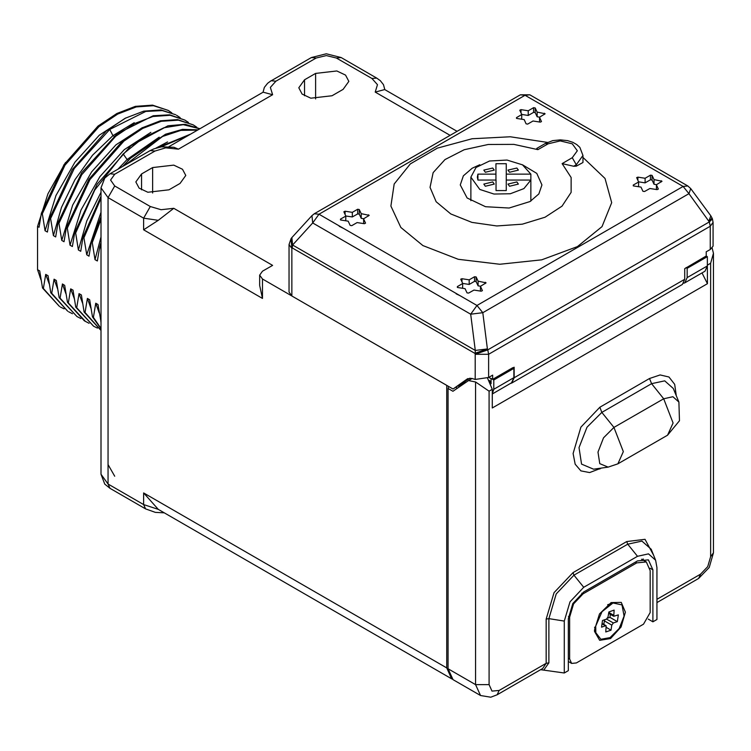 <?xml version="1.0" encoding="UTF-8"?>
<svg xmlns="http://www.w3.org/2000/svg" width="751" height="751" viewBox="0 0 751 751"><rect width="100%" height="100%" fill="white"/><g stroke="black" fill="none" stroke-linecap="round" stroke-linejoin="round"><path stroke-width="1.13" d="M463.752 382.644L464.174 383.048L458.42 385.892M446.742 385.357L446.723 667.902L451.651 678.791L158.283 509.375L143.601 504.559L108.013 484.01L108.013 197.569L143.601 218.119L158.283 220.353L143.601 229.778L262.484 298.41L259.705 285.418L259.705 275.119L262.484 278.996L291.585 295.791M334.467 320.555L446.723 385.366M154.997 151.026L150.247 150.557L153.833 148.839L161.437 146.867L173.95 147.299L178.438 149.158L165.708 147.816L154.997 151.026L114.734 174.27L110.547 180.099L114.734 185.938L150.322 206.478L161.043 209.689L173.753 208.346L272.585 265.403L262.484 271.242L259.705 275.119M457.087 131.303L384.709 89.519L375.181 92.054L377.5 84.713L371.952 78.526L336.364 57.977L326.263 55.565L316.162 57.977L275.889 81.23L270.332 87.407L272.651 94.757L263.122 92.213L168.937 146.595M180.09 183.432L185.788 175.49L182.512 169.257L173.781 165.117L152.594 167.557L141.517 173.95L135.818 181.892L139.095 188.125L147.825 192.256L169.013 189.825L180.09 183.432M332.026 95.715L343.104 89.322L348.793 81.38L345.516 75.147L336.795 71.007L315.608 73.438L304.521 79.841L298.832 87.773L302.109 94.016L310.83 98.146L332.026 95.715M452.177 679.073L451.651 678.791M173.753 208.346L158.283 220.353M446.723 667.902L143.601 492.9L158.283 509.375M101.047 321.785L98.015 304.577L95.706 303.244L93.377 317.354L92.448 316.819L89.688 299.771L87.379 298.438L85.051 312.547L84.121 312.012L81.352 294.965L79.052 293.632L76.724 307.741L75.795 307.206L73.025 290.149L70.725 288.825L68.388 302.935L67.468 302.4L64.699 285.342L62.399 284.009L60.061 298.119L59.141 297.593L56.372 280.536L54.072 279.203L51.735 293.312L50.815 292.777L48.045 275.73L45.736 274.397L43.408 288.506L42.488 287.971L39.719 270.923L37.55 269.665L37.55 226.436L39.043 227.3L41.38 213.19L64.042 164.647L98.034 126.112L116.837 113.495L135.368 106.379L152.519 105.159L168.215 110.435L153.448 105.684L136.288 106.905L117.757 114.03L98.954 126.647L64.971 165.182L42.3 213.725L41.38 213.19M42.3 213.725L45.069 230.773L47.379 232.106L49.707 217.997L72.368 169.454L106.36 130.918L125.164 118.301L143.694 111.186L160.855 109.965L175.621 114.706L162.31 110.557L145.807 111.448L109.749 129.491L112.969 135.612L92.58 155.194L74.893 179.799L61.451 207.36L53.396 235.589L55.705 236.912L58.034 222.803L58.963 223.338L61.723 240.395L64.032 241.719L66.36 227.609L89.031 179.076L123.014 140.54L141.817 127.923L160.348 120.798L177.508 119.578L193.195 124.854L178.428 120.113L161.277 121.333L142.737 128.459L123.943 141.066L89.951 179.602L67.29 228.144L66.36 227.609M53.396 235.589L50.627 218.532L49.707 217.997M67.29 228.144L70.05 245.201L72.359 246.535L74.687 232.425L97.161 184.183L130.843 145.75L167.952 125.783L185.075 124.309L199.888 128.731M101.047 192.294L86.834 220.747L78.386 250.008L75.616 232.951L74.687 232.425M78.386 250.008L80.686 251.341L83.014 237.232L83.943 237.767L86.712 254.814L89.012 256.147L91.35 242.038L101.047 216.757M101.047 219.283L92.27 242.573L91.35 242.038M92.27 242.573L95.039 259.621L97.339 260.954L99.676 246.844L101.047 242.46M101.047 249.783L100.596 247.379L99.676 246.844M37.55 226.436L47.951 193.749L65.478 162.488M41.042 279.888L37.55 269.665M39.878 276.884L40.939 279.288M43.408 288.506L59.385 306.408L42.488 287.971M60.315 306.943L64.126 308.877M45.736 274.397L49.266 284.103M51.735 293.312L67.712 311.214L50.815 292.777M68.641 311.749L72.462 313.683M54.072 279.203L57.602 288.91M60.061 298.119L76.968 316.556L59.141 297.593M76.968 316.556L80.789 318.49M62.399 284.009L65.928 293.716M84.365 320.827L67.468 302.4M68.388 302.935L85.295 321.362L89.116 323.305M70.725 288.825L74.255 298.522M76.724 307.741L93.622 326.178L75.795 307.206M93.622 326.178L97.442 328.112M79.052 293.632L82.582 303.329M85.051 312.547L101.028 330.449L84.121 312.012M87.379 298.438L90.909 308.135M101.047 328.863L92.448 316.819M93.377 317.354L101.047 328.44M95.706 303.244L99.235 312.951M101.047 322.16L100.775 321.635M100.596 247.379L101.047 245.896M101.047 236.969L95.039 259.621M188.567 135.264L160.667 146.989M158.132 147.487L190.256 134.288M167.539 141.958L155.926 148.097M101.047 212.214L86.712 254.814M197.551 130.073L180.784 130.355L162.488 136.513L125.652 164.751M101.047 198.292L83.943 237.767M198.02 129.81L182.502 129.397L165.502 134.194L130.618 158.217L122.657 166.478M101.047 196.171L83.014 237.232M159.203 137.151L127.088 159.512L117.898 169.228M75.616 232.951L94.72 190.087L123.211 153.936L127.088 159.512L128.477 160.32M199.841 128.75L183.197 124.675L163.953 127.726L143.479 137.705L123.211 153.936M150.876 132.345L124.3 149.618L99.911 176.663L80.986 209.961L70.05 245.201M196.771 127.219L193.195 124.854M142.549 127.539L115.973 144.812L91.584 171.857L72.659 205.154L61.723 240.395M188.445 122.404L184.868 120.047L170.101 115.307L152.951 116.527L134.41 123.643L115.616 136.26L81.624 174.795L58.963 223.338M184.868 120.047L169.707 114.837L153.213 115.729L117.156 133.762L81.681 172.768L58.034 222.803M50.627 218.532L74.283 168.496L109.749 129.491M180.118 117.597L176.541 115.241M125.896 117.916L99.31 135.199L74.931 162.235L55.996 195.542L45.069 230.773M171.791 112.791L168.215 110.435M134.222 122.732L112.969 135.612L114.058 136.241M458.833 387.234L458.833 386.127M464.174 382.343L464.174 383.048M513.881 377.669L513.881 368.328L493.736 379.959L493.736 389.3L513.881 377.669L511.534 382.869L492.262 393.993M493.736 379.959L491.088 378.401L492.675 379.321L512.792 367.699L513.881 368.328M492.675 379.321L492.675 375.115L488.638 377.434L475.214 379.415L471.816 378.448L467.488 378.795L453.041 388.999L470.06 378.175M710.239 249.482L710.249 226.276L713.028 222.399L713.028 246.178L710.239 249.482L706.212 251.81L706.212 255.997L684.724 268.708L684.724 279.259L682.368 284.479L511.797 382.963L514.163 377.753L514.163 367.201L513.046 367.84M492.262 393.806L493.736 389.3M464.822 381.884L465.78 382.447M491.07 378.42L491.07 383.752M488.779 377.359L491.07 378.682M291.839 295.95L291.839 248.393L289.06 244.516L289.06 292.073L291.839 295.95L453.041 388.999M488.638 377.434L488.648 354.237L475.214 354.237L475.261 350.435L292.599 245.004L291.895 237.607L291.144 238.546L291.632 237.945M687.841 185.995L529.821 94.786L525.071 95.255L318.997 214.251L312.688 222.991L311.975 215.603L314.247 213.782L318.997 214.251L477.016 305.46L482.837 312.698L487.39 348.924L475.261 350.435L470.708 314.209L477.016 305.46L683.091 186.464L687.841 185.995L690.742 188.585L688.911 193.702L709.348 221.883L487.746 349.835L487.39 348.924L474.857 353.317L292.195 247.886L291.839 248.393L290.975 238.809M314.247 213.782L520.321 94.786L525.071 95.255L683.091 186.464L688.911 193.702L482.837 312.698L470.708 314.209L312.688 222.991L292.599 245.004L292.195 247.886L291.144 238.546L289.06 244.516M448.075 388.474L452.956 391.29L468.568 380.541L475.608 382.006L489.042 391.187L489.042 684.63L475.608 684.63L480.527 695.501L452.994 679.608L448.075 668.737L448.075 388.474L448.666 386.474M706.212 255.997L707.329 256.645L687.174 268.276L687.174 277.617L707.329 265.985L707.329 256.645M707.329 265.985L704.973 271.186L684.828 282.827L687.174 277.617M712.023 218.043L710.822 215.847L708.991 220.963L712.023 218.043L712.38 218.963L709.348 221.883L710.249 226.276L488.648 354.237L487.746 349.835L475.214 354.237L475.214 379.415M537.143 112.134L535.191 107.928L535.191 112.584L537.143 116.79L537.143 112.134L545.123 113.786L539.518 117.25L541.499 121.596L540.307 122.131L533.022 121.005L527.7 124.075L526.104 123.831L524.151 119.625L516.876 118.498L516.453 117.588L516.453 118.358M521.645 119.24L521.776 114.509L519.795 110.162L520.987 109.637L528.272 110.763L533.604 107.684L535.191 107.928M521.776 114.509L516.453 117.588M361.203 213.697L359.25 209.501L359.25 214.148L361.203 218.353L361.203 213.697L369.182 215.359L363.578 218.823L365.559 223.169L364.366 223.695L357.082 222.568L351.759 225.647L350.173 225.403L348.22 221.198L340.935 220.071L340.513 219.151L340.513 219.93M345.704 220.803L345.845 216.072L343.855 211.735L345.056 211.2L352.332 212.326L357.664 209.247L359.25 209.501M345.845 216.072L340.513 219.151M654.008 179.611L652.056 175.405L652.056 180.062L654.008 184.258L654.008 179.611L661.988 181.263L656.383 184.727L658.364 189.074L657.172 189.599L649.897 188.473L644.565 191.552L642.978 191.308L641.025 187.102L633.741 185.976L633.318 185.056L633.318 185.835M638.51 186.717L638.65 181.986L636.67 177.64L637.862 177.105L645.137 178.231L650.469 175.161L652.056 175.405M638.65 181.986L633.318 185.056M478.068 281.174L476.115 276.969L476.115 281.625L478.068 285.831L478.068 281.174L486.057 282.827L480.443 286.291L482.433 290.637L481.231 291.172L473.956 290.046L468.624 293.115L467.038 292.871L465.085 288.666L457.81 287.539L457.378 286.629L457.378 287.398M462.578 288.281L462.71 283.549L460.729 279.203L461.921 278.677L469.206 279.804L474.529 276.725L476.115 276.969M462.71 283.549L457.378 286.629M547.46 142.39L510.351 136.738L472.135 138.747L437.401 148.163L410.337 163.868L394.181 183.957L390.895 206.037L400.856 227.431L422.879 245.568L458.166 259.273L499.8 264.277L541.621 259.846L577.463 246.628L602.03 226.595L611.689 202.686L605.015 178.438L583.001 157.438M459.903 295.584L456.129 293.838M342.954 228.079L339.264 226.361M539.565 122.009L539.518 117.25M535.191 112.584L533.604 112.34L528.272 115.419L528.272 110.763M537.143 116.79L539.65 117.175M521.729 114.405L528.272 115.419M363.625 223.582L363.578 218.823M359.25 214.148L357.664 213.904L352.332 216.983L352.332 212.326M361.203 218.353L363.709 218.738M345.789 215.969L352.332 216.983M656.43 189.487L656.383 184.727M652.056 180.062L650.469 179.808L645.137 182.887L645.137 178.231M654.008 184.258L656.524 184.652M638.603 181.873L645.137 182.887M480.499 291.05L480.443 286.291M476.115 281.625L474.529 281.381L469.197 284.46L469.206 279.804M478.068 285.831L480.584 286.215M462.663 283.446L469.197 284.46M537.913 149.674L548.117 143.788L545.264 143.507L536.824 148.379L537.913 149.674L513.9 144.427L488.225 144.436L464.221 149.702L445.014 159.541L433.092 172.664L430.013 187.384L436.162 201.775L450.75 213.969L471.881 222.39L496.805 225.938L522.292 224.155L545.029 217.264L562.058 206.178L571.173 192.322L571.182 177.499L562.095 163.634L573.698 166.234L576.327 166.131L583.001 162.479L583.001 155.419L576.327 164.722L576.327 166.131M522.414 164.769L536.73 173.359L541.95 184.887L538.842 193.908L529.99 201.559L509.084 208.008L485.484 206.666L467.15 197.982L460.269 184.887L463.376 175.865L472.229 168.215L479.814 164.769M506.24 180.09L506.24 190.519L506.24 180.09L530.873 180.09L530.873 174.166L522.471 164.798L507 160.029L489.549 161.024L476.003 167.445L470.905 177.133L479.758 189.459L493.961 194.077L510.258 193.749L523.879 188.585L530.882 180.09L530.873 201.033M530.873 174.166L506.24 174.166L506.24 163.746L495.979 163.746L495.979 174.166L477.927 174.176L477.364 177.133L477.927 180.09L495.989 180.09L495.989 190.519L506.24 190.519L506.24 174.166M485.334 186.248L494.252 184.108L492.722 181.977L483.804 184.108L485.334 186.248M485.324 172.289L494.242 170.148L492.712 168.017L483.794 170.148L485.324 172.289M509.507 172.289L518.425 170.148L516.895 168.017L507.976 170.148L509.507 172.289M509.507 186.239L518.425 184.108L516.895 181.977L507.976 184.108L509.507 186.239M506.24 163.746L506.24 190.519M495.979 174.166L495.979 180.09M477.927 174.176L477.927 180.09M686.067 267.638L687.174 268.276M683.663 283.258L684.828 282.827M510.586 383.414L511.797 382.963M701.969 272.923L707.442 283.7L707.329 263.432M594.482 629.958L594.529 631.366L599.683 640.312L610.554 638.51L621.068 626.963L625.376 612.121L621.284 602.396L611.173 602.546L599.458 613.98L594.482 629.958M568.404 616.458L569.633 617.162L569.633 659.04L571.595 663.386L576.346 662.917L643.504 624.147L650.225 612.516L650.225 570.638L646.292 561.936L641.57 559.213M569.633 617.162L573.567 603.926L583.067 593.9L636.792 562.884L646.292 561.936M648.254 619.134L652.91 621.819L652.91 569.859L648.385 559.861L637.468 560.941L583.734 591.957L572.816 603.494L568.291 618.721L568.291 670.671L564.264 672.999L540.701 669.657M652.91 621.819L656.937 619.491L656.937 567.531L655.661 560.246L648.507 553.881L637.468 556.284L583.734 587.31L569.962 601.851L564.264 621.039L564.264 672.999M487.465 378.044L492.262 389.318L492.262 407.934L707.442 283.7M548.897 662.87L546.146 663.293L542.701 668.493L497.143 694.797L499.115 690.451L546.146 663.293L546.146 619.096L548.897 618.664L548.897 662.87L543.931 669.854M707.442 265.094L710.671 263.225L713.45 253.256L712.173 247.999M608.62 613.351L613.708 616.289L614.111 610.094L608.836 611.943L608.066 616.956L606.489 619.087L602.537 620.486L601.504 627.169L605.456 625.771L602.02 623.79M595.759 626.024L595.815 632.736L600.922 639.279L610.075 637.627L619.162 628.531L624.1 616.064L621.988 604.912L612.994 602.978L601.992 611.689L595.759 626.024M602.077 623.452L606.151 625.799L605.747 631.995L611.014 630.145L611.793 625.132L604.405 620.861L603.851 624.475M613.708 616.289L618.355 614.919L617.322 621.603L613.37 622.992L611.793 625.132M606.151 625.799L605.456 625.771M611.014 630.145L606.442 627.498M607.568 618.167L609.934 617.341L610.394 614.374M604.902 619.65L604.405 620.861M617.322 621.603L609.934 617.341M272.651 94.757L178.438 149.158M450.121 135.321L375.181 92.054M371.952 78.526L376.692 78.057L380.25 80.61L383.498 84.703L384.775 89.547M336.364 57.977L341.104 57.508L326.263 53.819L311.412 57.508L271.252 80.695M316.162 57.977L311.412 57.508M275.889 81.23L271.158 80.742L267.628 83.277L264.343 87.388L263.066 92.251M150.247 150.557L109.984 173.8L104.774 178.071L101.047 187.853L108.013 197.569L114.734 185.938M114.734 174.27L109.984 173.8M150.322 206.478L143.601 218.119L143.601 229.778M262.484 278.996L262.484 298.41M143.601 492.9L143.601 504.559L145.563 508.906L109.984 488.366L108.013 484.01L101.047 474.303L101.047 187.853M114.734 476.228L108.013 464.597M152.594 167.557L152.594 193.007M141.517 173.95L141.517 189.825M304.521 79.841L304.521 95.715M315.608 73.438L315.608 98.897M514.163 377.753L684.724 279.259M467.141 379.02L467.854 378.607M544.419 114.424L544.419 113.26M533.604 107.684L533.604 112.34M520.987 112.81L520.987 109.637M368.478 215.988L368.478 214.824M357.664 209.247L357.664 213.904M345.056 214.382L345.056 211.2M661.284 181.902L661.293 180.738M650.469 175.161L650.469 179.808M637.862 180.287L637.862 177.105M485.353 283.465L485.353 282.301M474.529 276.725L474.529 281.381M461.921 281.85L461.921 278.677M548.117 143.788L560.208 140.897L572.29 143.788L577.303 150.763L572.3 157.738L562.095 163.634M572.3 157.738L576.327 164.722L573.698 166.234M448.075 668.737L475.608 684.63L475.608 382.006M643.626 560.406L643.109 558.913M635.449 562.105L636.792 562.884M581.837 593.196L583.067 593.9M568.291 658.27L569.633 659.04M650.047 568.207L652.91 569.859M713.45 253.256L713.45 552.802L709.226 567.474L698.627 578.477L700.599 574.13L656.937 599.326M489.042 391.187L492.262 389.318M710.671 263.225L710.671 556.679L707.714 566.611L700.599 574.13M653.501 554.961L645.034 539.34L626.719 541.574L572.994 572.6L554.013 592.633L546.146 619.096M489.042 684.63L491.989 691.155L499.115 690.451M676.266 395.693L674.67 384.277L668.991 376.955L660.129 374.927L649.549 378.513L599.852 407.211L580.936 427.178L573.097 453.548L575.135 464.193L580.936 470.868L589.619 472.557L601.438 468.08M572.994 572.6L573.999 575.191L556.247 593.928L548.897 618.664L564.264 621.039M626.719 541.574L627.723 544.175L573.999 575.191L583.734 587.31M655.661 560.246L651.173 549.281L641.955 541.067L627.723 544.175L637.468 556.284M713.45 552.802L710.671 556.679M599.852 469L599.908 468.286M599.852 407.211L601.87 412.402L586.982 427.216L578.993 447.605L581.584 464.137L593.572 469.15L608.15 467.169L617.848 463.846L667.555 435.158L679.42 420.729L678.866 402.057L672.896 396.735L663.659 398.743L651.568 383.705L601.87 412.402L613.961 427.441L603.541 437.805L597.946 452.083L599.758 463.649L608.15 467.169M649.549 378.513L651.568 383.705L664.757 380.832L673.3 388.436L678.866 402.057M667.555 435.158L673.056 422.982L663.659 398.743L613.961 427.441L623.358 451.67L617.848 463.846M491.07 381.499L489.652 380.86M613.342 615.107L608.761 612.459M613.37 622.992L606.555 619.068M376.692 78.057L341.104 57.508M109.984 488.366L104.774 484.095L101.047 474.303M164.253 512.867L155.363 512.37L145.572 508.906M85.295 321.362L84.375 320.837M311.975 215.603L291.895 237.607M713.028 222.399L712.38 218.963M690.742 188.585L710.822 215.847M529.821 94.786L520.321 94.786M583.001 155.419L579.903 147.384L576.768 144.539L572.816 142.333L567.54 140.634L560.284 139.846L552.783 140.653L545.264 143.507M470.905 177.133L470.905 200.752M457.387 388.229L455.876 387.356M571.595 663.386L568.291 661.481M698.627 578.477L656.937 602.546M468.568 380.541L472.06 378.523M490.459 382.4L489.295 380.391M480.527 695.501L490.797 697.181L497.143 694.797M594.651 627.216L595.815 632.736M607.634 604.733L612.994 602.978"/></g></svg>
